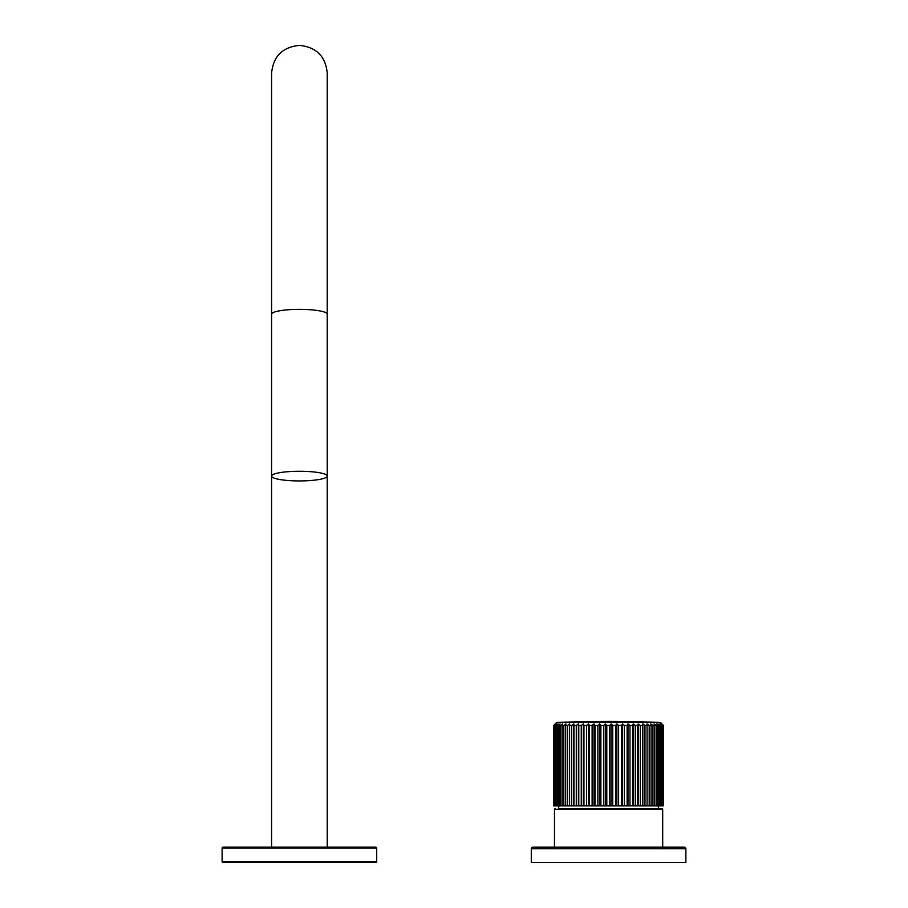 <?xml version="1.0" encoding="UTF-8"?>
<svg xmlns="http://www.w3.org/2000/svg" width="908" height="908" viewBox="0 0 908 908"><rect width="100%" height="100%" fill="white"/><g stroke="black" fill="none" stroke-linecap="round" stroke-linejoin="round"><path stroke-width="1.36" d="M271.583 847.141L375.776 847.141L223.05 847.141L271.583 847.141L271.583 476.087A27.83 4.835 0 0 0 299.413 480.922A27.83 4.835 0 0 0 327.243 476.087A27.83 4.835 180 0 0 299.413 471.263A27.83 4.835 180 0 0 271.583 476.087L271.583 73.23C273.24 56.319 282.513 47.046 299.413 45.4C316.313 47.046 325.586 56.319 327.243 73.23L327.243 314.191A27.83 4.835 180 0 0 299.413 309.356A27.83 4.835 180 0 0 271.583 314.191M327.243 476.087L327.243 314.191M375.776 847.141A0.931 0.931 0 0 1 376.707 848.072L222.119 848.072A0.931 0.931 0 0 1 223.05 847.141M376.707 848.072L376.707 861.669L222.119 861.669L222.119 848.072M222.119 861.669A0.931 0.931 0 0 0 223.05 862.6L375.776 862.6A0.931 0.931 0 0 0 376.707 861.669M663.237 725.469L661.546 723.892L662.885 725.469L660.57 723.892L661.716 725.469L658.992 723.892L659.934 725.469L656.813 723.892L657.54 725.469L656.166 725.469L654.066 723.892L654.577 725.469L652.943 725.469L650.798 723.892L651.081 725.469L649.186 725.469L647.029 723.892L647.075 725.469L644.964 725.469L642.819 723.892L642.626 725.469L640.322 725.469L638.199 723.892L637.779 725.469L635.294 725.469L633.239 723.892L632.592 725.469L629.959 725.469L627.984 723.892L627.122 725.469L624.375 725.469L622.513 723.892L621.435 725.469L618.609 725.469L616.873 723.892L615.601 725.469L612.73 725.469L611.129 723.892L609.677 725.469L606.794 725.469L605.364 723.892L603.752 725.469L600.88 725.469L599.632 723.892L597.873 725.469L595.058 725.469L594.002 723.892L592.118 725.469L589.394 725.469L588.554 723.892L586.568 725.469L583.946 725.469L583.333 723.892L581.268 725.469L578.793 725.469L578.407 723.892L576.285 725.469L573.992 725.469L573.833 723.892L571.677 725.469L569.588 725.469L569.668 723.892L567.511 725.469L565.65 725.469L565.956 723.892L563.823 725.469L562.211 725.469L562.744 723.892L560.645 725.469L559.305 725.469L560.066 723.892L558.045 725.469L556.99 725.469L557.955 723.892L556.025 725.469L555.265 725.469L556.434 723.892L554.175 725.469L555.526 723.892L553.71 725.469L556.786 722.325L660.366 722.325L663.43 725.469L663.237 805.85L662.885 725.469M663.43 805.146L663.43 725.469L661.909 723.892M553.71 725.469L553.71 805.85L554.629 805.85L554.629 725.469M662.885 805.85L554.629 805.85M663.237 805.85L663.43 725.469M553.857 805.85L553.857 725.469M603.752 805.85L603.752 725.469M605.364 723.892L605.364 805.85M600.88 805.85L600.88 725.469M599.632 723.892L599.632 805.85M597.873 805.85L597.873 725.469M595.058 805.85L595.058 725.469M594.002 723.892L594.002 805.85M592.118 805.85L592.118 725.469M589.394 805.85L589.394 725.469M588.554 723.892L588.554 805.85M586.568 805.85L586.568 725.469M583.946 805.85L583.946 725.469M583.333 723.892L583.333 805.85M581.268 805.85L581.268 725.469M578.793 805.85L578.793 725.469M578.407 723.892L578.407 805.85M576.285 805.85L576.285 725.469M573.992 805.85L573.992 725.469M573.833 723.892L573.833 805.85M571.677 805.85L571.677 725.469M569.588 805.85L569.588 725.469M567.511 805.85L567.511 725.469M565.65 805.85L565.65 725.469M563.823 805.85L563.823 725.469M562.211 805.85L562.211 725.469M560.645 805.85L560.645 725.469M559.305 805.85L559.305 725.469M558.045 805.85L558.045 725.469M556.99 805.85L556.99 725.469M556.025 805.85L556.025 725.469M555.265 805.85L555.265 725.469M554.175 805.85L554.175 725.469M606.794 805.85L606.794 725.469M609.677 805.85L609.677 725.469M611.129 723.892L611.129 805.85M612.73 805.85L612.73 725.469M615.601 805.85L615.601 725.469M616.873 723.892L616.873 805.85M618.609 805.85L618.609 725.469M621.435 805.85L621.435 725.469M622.513 723.892L622.513 805.85M624.375 805.85L624.375 725.469M627.122 805.85L627.122 725.469M627.984 723.892L627.984 805.85M629.959 805.85L629.959 725.469M632.592 805.85L632.592 725.469M633.239 723.892L633.239 805.85M635.294 805.85L635.294 725.469M637.779 805.85L637.779 725.469M638.199 723.892L638.199 805.85M640.322 805.85L640.322 725.469M642.626 805.85L642.626 725.469M642.819 723.892L642.819 805.85M644.964 805.85L644.964 725.469M647.075 805.85L647.075 725.469M649.186 805.85L649.186 725.469M651.081 805.85L651.081 725.469M652.943 805.85L652.943 725.469M654.577 805.85L654.577 725.469M656.166 805.85L656.166 725.469M657.54 805.85L657.54 725.469M658.845 805.85L658.845 725.469M659.934 805.85L659.934 725.469M660.922 805.85L660.922 725.469M661.716 805.85L661.716 725.469M662.397 805.85L662.397 725.469M558.352 808.495L661.762 808.495L558.352 808.495L559.112 805.85M658.833 808.495L658.062 805.85M661.762 808.495A0.931 0.931 90 0 1 662.692 809.425L662.692 847.141M555.412 808.495A0.931 0.931 -90 0 0 554.482 809.425L662.692 809.425M554.482 847.141L554.482 809.425M531.293 848.685A1.544 1.544 -90 0 1 532.837 847.141L684.337 847.141A1.544 1.544 90 0 1 685.88 848.685L685.88 862.6L531.293 862.6L531.293 848.685L685.88 848.685M327.243 847.141L327.243 73.23M660.366 722.325L608.576 721.417L556.786 722.325"/></g></svg>
